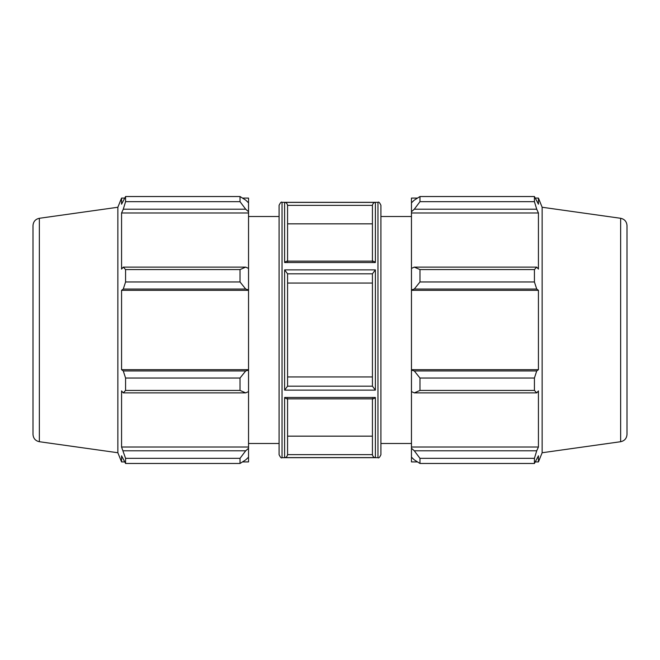 <?xml version="1.0" encoding="UTF-8"?>
<svg xmlns="http://www.w3.org/2000/svg" width="660" height="660" viewBox="0 0 660 660"><rect width="100%" height="100%" fill="white"/><g stroke="black" fill="none" stroke-linecap="round" stroke-linejoin="round"><path stroke-width="0.99" d="M245.701 392.882L248.539 391.57L248.539 370.095L245.701 370.953L240.025 378.031L240.025 390.415L245.701 392.882L123.28 392.882L121.564 390.918L121.564 447.018L125.573 458.345L125.573 463.468L121.564 455.812L121.564 461.917L124.575 461.917M248.539 391.57L248.539 448.272L245.701 450.788L240.025 458.345L240.025 463.468L245.701 459.871L248.539 457.165L248.539 448.272M248.539 457.165L248.539 461.917L242.5 461.917M242.5 198.082L248.539 198.082L248.539 202.834L245.701 200.129L240.025 196.531L125.573 196.531L240.025 196.531L240.025 201.655L245.701 209.212L248.539 211.728L248.539 202.834M248.539 211.728L248.539 268.43L245.701 267.118L240.025 269.585L240.025 281.968L245.701 289.047L248.539 289.905L248.539 268.43M248.539 289.905L248.539 370.095M240.025 390.415L125.573 390.415L123.28 392.882M240.025 463.468L125.573 463.468M240.025 201.655L125.573 201.655L123.28 209.212L245.701 209.212M39.361 218.287C35.425 219.145 33.305 221.587 33 225.604L33 434.395C33.305 438.413 35.425 440.855 39.361 441.713L39.361 218.287L117.86 207.256L121.564 198.082L121.564 204.188L125.573 196.531L125.573 201.655M248.539 290.334L121.564 290.334L123.28 289.047L245.701 289.047M240.025 281.968L125.573 281.968L123.28 289.047M245.701 370.953L123.28 370.953L125.573 378.031L125.573 390.415M123.28 370.953L121.564 369.666L121.564 290.334M245.701 267.118L123.28 267.118L125.573 269.585L125.573 281.968M123.28 267.118L121.564 269.082L121.564 212.982L123.28 209.212M117.86 207.256L117.86 452.743L121.564 461.917M125.573 458.345L240.025 458.345M245.701 450.788L123.28 450.788M125.573 378.031L240.025 378.031M125.573 269.585L240.025 269.585M282.043 202.331C281.432 201.531 280.442 202.513 279.089 205.293L279.089 454.707C280.442 457.487 281.432 458.469 282.043 457.669L282.043 202.331L377.957 202.331L377.957 457.669C378.691 458.411 379.673 457.43 380.911 454.707L380.911 205.293C379.673 202.57 378.691 201.589 377.957 202.331M287.57 261.137L287.57 205.359L372.43 205.359C372.867 203.412 373.857 202.43 375.383 202.405L284.617 202.405C286.143 202.43 287.133 203.412 287.57 205.359M287.57 261.533C287.133 260.865 286.143 261.203 284.617 262.531L375.383 262.531C373.857 261.203 372.867 260.865 372.43 261.533M287.57 386.183L284.617 390.126L375.383 390.126L372.43 386.183L287.57 386.183L287.57 273.817L372.43 273.817L375.383 269.874L284.617 269.874L287.57 273.817M287.57 454.641C287.133 456.588 286.143 457.57 284.617 457.594L375.383 457.594C373.857 457.57 372.867 456.588 372.43 454.641L287.57 454.641L287.57 398.863M372.43 398.467C372.867 399.135 373.857 398.797 375.383 397.468L284.617 397.468C286.143 398.797 287.133 399.135 287.57 398.467M372.43 223.847L287.57 223.847M287.57 376.934L372.43 376.934M372.43 283.066L287.57 283.066M287.57 436.153L372.43 436.153M248.539 447.018L121.564 447.018M248.539 369.666L121.564 369.666M248.539 212.982L121.564 212.982M248.539 216.521L279.089 216.521M414.298 392.882L419.974 390.415L419.974 378.031L414.298 370.953L411.46 370.095L411.46 391.57L414.298 392.882L536.72 392.882L534.427 390.415L419.974 390.415M411.46 370.095L411.46 289.905L414.298 289.047L419.974 281.968L419.974 269.585L414.298 267.118L411.46 268.43L411.46 289.905M411.46 268.43L411.46 211.728L414.298 209.212L419.974 201.655L419.974 196.531L414.298 200.129L411.46 202.834L411.46 211.728M411.46 202.834L411.46 198.082L417.499 198.082M417.499 461.917L411.46 461.917L411.46 457.165L414.298 459.871L419.974 463.468L419.974 458.345L414.298 450.788L411.46 448.272L411.46 457.165M411.46 448.272L411.46 391.57M411.46 369.666L538.436 369.666L536.72 370.953L414.298 370.953M419.974 378.031L534.427 378.031L536.72 370.953M411.46 447.018L538.436 447.018L536.72 450.788L414.298 450.788M419.974 458.345L534.427 458.345L536.72 450.788M620.639 218.287C624.574 219.145 626.695 221.587 627 225.604L627 434.395C626.695 438.413 624.574 440.855 620.639 441.713L620.639 218.287L542.14 207.256L538.436 198.082L538.436 204.188L534.427 196.531L419.974 196.531L534.427 196.531L534.427 201.655L419.974 201.655M414.298 209.212L536.72 209.212L538.436 212.982L538.436 269.082L536.72 267.118L414.298 267.118M419.974 269.585L534.427 269.585L536.72 267.118M542.14 207.256L542.14 452.743L538.436 461.917L538.436 455.812L534.427 463.468L419.974 463.468M536.72 209.212L534.427 201.655M534.427 269.585L534.427 281.968L419.974 281.968M414.298 289.047L536.72 289.047L534.427 281.968M536.72 289.047L538.436 290.334L538.436 369.666M534.427 378.031L534.427 390.415M536.72 392.882L538.436 390.918L538.436 447.018M534.427 458.345L534.427 463.468M411.46 290.334L538.436 290.334M411.46 212.982L538.436 212.982M372.43 398.863L372.43 454.641M372.43 273.817L372.43 386.183M372.43 205.359L372.43 261.137M380.911 216.521L411.46 216.521M284.617 269.874L284.617 390.126M375.383 390.126L375.383 269.874M284.617 397.468L284.617 457.594M375.383 457.594L375.383 397.468M284.617 202.405L284.617 262.531M375.383 262.531L375.383 202.405M282.043 457.669L377.957 457.669M121.564 198.082L124.575 198.082M39.361 441.713L117.86 452.743M248.539 443.479L279.089 443.479M372.892 398.863L287.108 398.863M372.892 261.137L287.108 261.137M535.425 461.917L538.436 461.917M535.425 198.082L538.436 198.082M620.639 441.713L542.14 452.743M380.911 443.479L411.46 443.479"/></g></svg>
